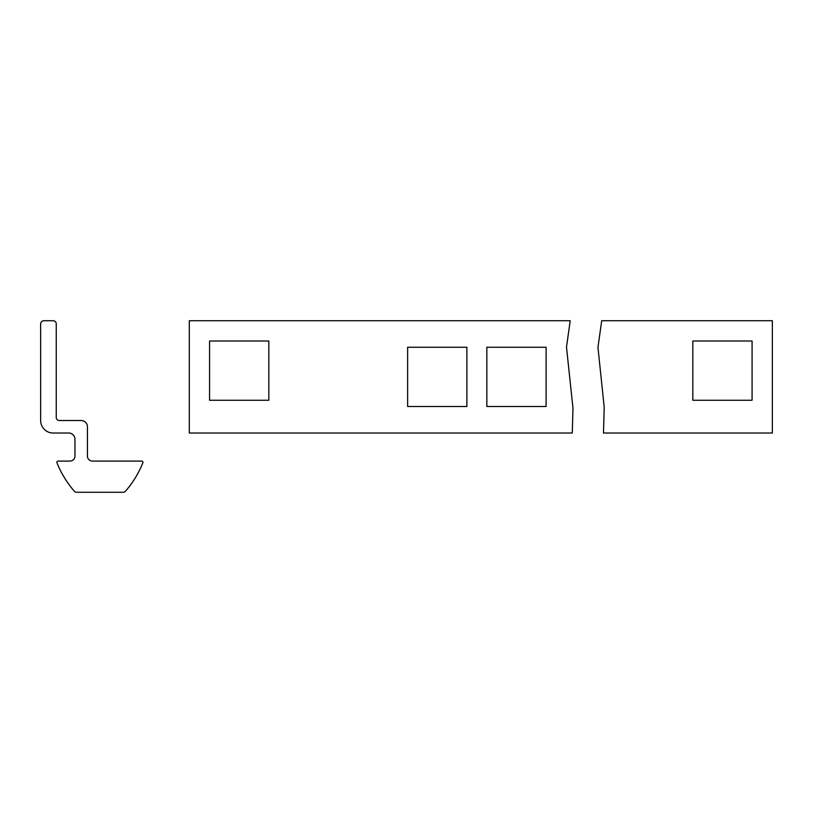 <?xml version="1.0" encoding="UTF-8"?>
<svg xmlns="http://www.w3.org/2000/svg" width="813" height="813" viewBox="0 0 813 813"><rect width="100%" height="100%" fill="white"/><g stroke="black" fill="none" stroke-linecap="round" stroke-linejoin="round"><path stroke-width="1.22" d="M601.701 320.729L597.951 347.415L604.211 407.272L603.48 433.014L772.35 433.014L772.35 320.729L601.701 320.729M570.208 320.729L566.498 347.121L572.982 408.238L572.271 433.014L189.297 433.014L189.297 320.729L570.208 320.729M142.864 462.79A99.806 99.806 0 0 1 125.507 491.194A3.12 3.12 0 0 1 123.159 492.272L76.666 492.272A3.12 3.12 0 0 1 74.308 491.194A99.806 99.806 0 0 1 56.961 462.79A1.25 1.25 0 0 1 58.119 461.083L69.969 461.083A4.99 4.99 0 0 0 74.959 456.093L74.959 439.244A6.24 6.24 0 0 0 68.719 433.014L53.13 433.014A12.48 12.48 0 0 1 40.65 420.534L40.65 323.848A3.12 3.12 0 0 1 43.77 320.729L53.13 320.729A3.12 3.12 0 0 1 56.249 323.848L56.249 417.415A3.12 3.12 0 0 0 59.359 420.534L81.198 420.534A6.24 6.24 0 0 1 87.438 426.774L87.438 456.093A4.99 4.99 0 0 0 92.428 461.083L141.706 461.083A1.25 1.25 0 0 1 142.864 462.79M209.571 400.26L209.571 341.003L268.829 341.003L268.829 400.26L209.571 400.26M407.628 406.5L466.886 406.5L466.886 347.242L407.628 347.242L407.628 406.5M486.845 406.5L486.845 347.242L546.102 347.242L546.102 406.5L486.845 406.5M752.076 400.26L692.818 400.26L692.818 341.003L752.076 341.003L752.076 400.26"/></g></svg>
